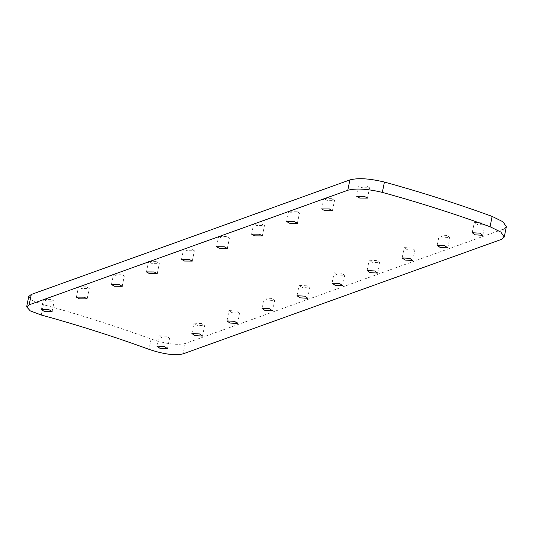 <?xml version="1.0" encoding="UTF-8"?>
<svg xmlns="http://www.w3.org/2000/svg" width="533" height="533" viewBox="0 0 533 533"><rect width="100%" height="100%" fill="white"/><g stroke="black" fill="none" stroke-linecap="round" stroke-linejoin="round"><path stroke-width="0.4" stroke-dasharray="2.67 2" d="M506.35 226.712L503.785 228.97L185.171 343.519C177.016 345.404 165.663 343.905 151.112 339.021A1563.456 1391.763 70.2 0 0 43.38 304.683L32.353 300.539L28.749 296.515M51.181 299.426L43.466 299.386L46.511 301.105L54.219 301.158L51.181 299.426M166.602 336.216L158.967 335.777L161.932 337.895L169.567 338.342L166.602 336.216M86.219 286.827L78.504 286.794L81.549 288.506L89.264 288.566L86.219 286.827M201.641 323.618L194.005 323.178L196.97 325.297L204.605 325.75L201.641 323.618M121.258 274.235L113.542 274.195L116.587 275.914L124.302 275.967L121.258 274.235M236.679 311.019L229.043 310.586L232.008 312.698L239.643 313.151L236.679 311.019M156.296 261.636L148.58 261.596L151.625 263.315L159.34 263.369L156.296 261.636M271.717 298.42L264.082 297.987L267.046 300.099L274.682 300.552L271.717 298.42M191.334 249.038L183.619 248.998L186.663 250.717L194.378 250.77L191.334 249.038M306.755 285.821L299.12 285.388L302.084 287.5L309.72 287.953L306.755 285.821M226.372 236.439L218.657 236.399L221.701 238.118L229.417 238.171L226.372 236.439M341.793 273.229L334.158 272.789L337.123 274.908L344.758 275.354L341.793 273.229M261.41 223.84L253.695 223.807L256.739 225.519L264.455 225.579L261.41 223.84M376.831 260.63L369.196 260.191L372.161 262.309L379.796 262.762L376.831 260.63M296.448 211.248L288.733 211.208L291.778 212.927L299.493 212.98L296.448 211.248M411.869 248.032L404.234 247.598L407.199 249.711L414.834 250.164L411.869 248.032M331.486 198.649L323.771 198.609L326.816 200.328L334.531 200.381L331.486 198.649M446.907 235.433L439.272 235L442.237 237.112L449.872 237.565L446.907 235.433M366.524 186.05L358.809 186.01L361.854 187.729L369.569 187.783L366.524 186.05M481.952 222.834L474.31 222.401L477.275 224.513L484.91 224.966L481.952 222.834M41.288 315.016L43.38 304.683M151.112 339.021L149.013 349.348M501.686 239.304L503.785 228.97M185.171 343.519L183.066 353.859M41.367 309.72L43.466 299.386M52.127 311.492L54.186 301.352M156.869 346.104L158.927 335.97M167.469 348.675L169.567 338.342M76.406 297.121L78.504 286.794M87.165 298.893L89.224 288.753M191.907 333.511L193.965 323.371M202.507 336.076L204.605 325.75M111.444 284.529L113.542 274.195M122.204 286.294L124.262 276.154M226.945 320.913L229.003 310.772M237.545 323.484L239.643 313.151M146.482 271.93L148.58 261.596M157.242 273.696L159.3 263.562M261.983 308.314L264.042 298.174M272.583 310.886L274.682 300.552M181.52 259.331L183.619 248.998M192.28 261.097L194.338 250.963M297.021 295.715L299.08 285.581M307.621 298.287L309.72 287.953M216.558 246.732L218.657 236.399M227.318 248.505L229.377 238.364M332.059 283.116L334.118 272.983M342.659 285.688L344.758 275.354M251.596 234.134L253.695 223.807M262.356 235.906L264.415 225.765M367.097 270.524L369.156 260.384M377.697 273.089L379.796 262.762M286.634 221.541L288.733 211.208M297.394 223.307L299.453 213.167M402.135 257.925L404.194 247.785M412.735 260.497L414.834 250.164M321.672 208.943L323.771 198.609M332.432 210.708L334.491 200.575M437.173 245.327L439.232 235.186M447.773 247.898L449.872 237.565M356.71 196.344L358.809 186.01M367.47 198.109L369.529 187.976M472.211 232.728L474.277 222.594M482.811 235.3L484.91 224.966"/><path stroke-width="0.8" d="M26.65 306.855L28.749 296.515L31.274 294.476L349.888 179.921C358.096 177.782 369.602 178.495 384.426 182.073L382.328 192.4C367.504 188.829 355.991 188.116 347.789 190.254L29.175 304.809L26.65 306.855L30.254 310.872L41.288 315.016A1552.556 1382.062 -109.8 0 1 149.013 349.348C163.564 354.238 174.917 355.744 183.066 353.859L501.686 239.304L504.251 237.045L500.84 232.088L490.054 226.732L492.152 216.405L502.939 221.755L506.35 226.712L504.251 237.045M492.152 216.405A1563.456 1391.763 70.2 0 0 384.426 182.073M382.328 192.4A1552.556 1382.062 -109.8 0 1 490.054 226.732M49.083 309.76L52.127 311.492L44.412 311.439L41.367 309.72L49.083 309.76M164.504 346.543L167.469 348.675L159.833 348.222L156.869 346.104L164.504 346.543M84.121 297.161L87.165 298.893L79.45 298.84L76.406 297.121L84.121 297.161M199.542 333.944L202.507 336.076L194.871 335.623L191.907 333.511L199.542 333.944M119.159 284.562L122.204 286.294L114.488 286.241L111.444 284.529L119.159 284.562M234.58 321.346L237.545 323.484L229.91 323.031L226.945 320.913L234.58 321.346M154.197 271.963L157.242 273.696L149.526 273.642L146.482 271.93L154.197 271.963M269.618 308.754L272.583 310.886L264.948 310.433L261.983 308.314L269.618 308.754M189.235 259.364L192.28 261.097L184.565 261.05L181.52 259.331L189.235 259.364M304.656 296.155L307.621 298.287L299.986 297.834L297.021 295.715L304.656 296.155M224.273 246.772L227.318 248.505L219.603 248.451L216.558 246.732L224.273 246.772M339.694 283.556L342.659 285.688L335.024 285.235L332.059 283.116L339.694 283.556M259.311 234.174L262.356 235.906L254.641 235.852L251.596 234.134L259.311 234.174M374.732 270.957L377.697 273.089L370.062 272.636L367.097 270.524L374.732 270.957M294.349 221.575L297.394 223.307L289.679 223.254L286.634 221.541L294.349 221.575M409.77 258.358L412.735 260.497L405.1 260.044L402.135 257.925L409.77 258.358M329.387 208.976L332.432 210.708L324.717 210.655L321.672 208.943L329.387 208.976M444.815 245.766L447.773 247.898L440.138 247.445L437.173 245.327L444.815 245.766M364.425 196.377L367.47 198.109L359.755 198.063L356.71 196.344L364.425 196.377M479.853 233.168L482.811 235.3L475.176 234.846L472.211 232.728L479.853 233.168M29.175 304.809L31.274 294.476M349.888 179.921L347.789 190.254"/></g></svg>
